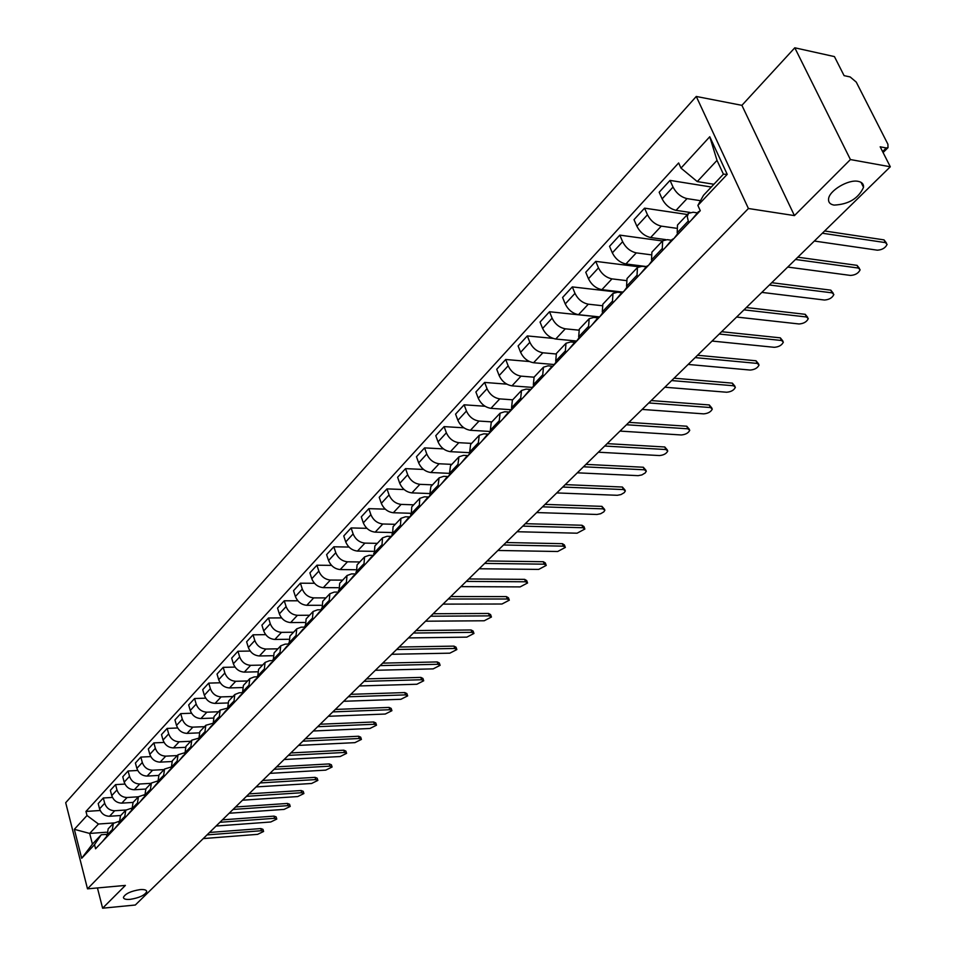 <?xml version="1.0" encoding="UTF-8"?>
<svg xmlns="http://www.w3.org/2000/svg" width="956" height="956" viewBox="0 0 956 956"><rect width="100%" height="100%" fill="white"/><g stroke="black" fill="none" stroke-linecap="round" stroke-linejoin="round"><path stroke-width="1.43" d="M140.042 889.618C144.404 889.295 146.627 889.976 146.71 891.637C144.81 895.294 139.289 897.875 130.159 899.357C125.774 899.692 123.527 899.022 123.42 897.349C125.332 893.669 130.864 891.088 140.042 889.618M858.141 181.353C862.001 182.118 863.794 184.114 863.531 187.328C858.452 198.466 848.629 204.393 834.074 205.098C830.143 204.381 828.302 202.385 828.553 199.123C828.864 190.83 848.247 179.142 858.141 181.353M850.422 159.556L794.795 47.8L741.904 105.339L696.267 96.46L65.701 802.705L87.498 888.841L748.417 208.504L794.436 215.602L850.422 159.556L890.299 166.774L135.31 905.021L102.615 908.2L125.379 885.411L87.498 888.841M794.795 47.8L834.433 56.595L844.088 75.644L850.159 76.946L856.253 82.097L887.909 144.225L888.016 147.654L883.081 152.53M97.44 887.945L102.615 908.2M882.603 151.586L886.272 147.953L880.177 146.806L890.299 166.774M886.272 147.953L888.016 147.654M700.509 200.7L687.017 198.609C681.019 197.115 676.346 193.267 673.024 187.065L670.037 180.397L659.174 192.24L662.126 198.884C665.412 205.062 670.06 208.886 676.047 210.344L690.029 212.435M688.212 213.654L677.493 225.03L677.195 232.762L688.284 221.039L687.233 216.51L688.535 213.308L693.172 212.244L697.33 212.877M688.284 221.039L688.977 222.605M711.3 187.018L670.037 180.397M677.195 232.762L677.888 234.316M676.167 228.245L661.301 226.13C655.326 224.708 650.713 220.92 647.475 214.765L644.571 208.157L634.007 219.653L636.887 226.249C640.09 232.38 644.679 236.144 650.63 237.53L665.639 239.598M662.974 250.054L662.293 248.5L662.639 240.781L667.276 239.669L671.411 240.231M687.412 214.514L644.571 208.157M662.317 241.127L651.896 252.169L651.514 259.889L652.195 261.43M650.618 254.75L636.29 252.874C630.351 251.524 625.798 247.795 622.631 241.701L619.811 235.128L609.546 246.325L612.33 252.862C615.473 258.945 619.99 262.649 625.917 263.964L646.471 266.557M637.7 276.726L637.031 275.185L637.461 267.477L642.097 266.306L646.22 266.832M662.448 240.972L619.811 235.128M637.138 267.823L627.028 278.555L626.562 286.25L627.208 287.792M625.845 280.55L611.971 278.877C606.068 277.599 601.575 273.942 598.48 267.883L595.731 261.37L585.753 272.257L588.466 278.758C591.513 284.78 595.994 288.425 601.886 289.668L622.416 292.046M613.119 302.658L612.473 301.128L612.987 293.444L617.624 292.225L621.723 292.691M638.524 266.76L595.731 261.37M612.653 293.791L602.83 304.211L602.292 311.895L602.925 313.425M601.826 305.669L588.31 304.187C582.443 302.968 577.998 299.371 574.986 293.373L572.309 286.896L562.594 297.483L565.235 303.936C568.223 309.923 572.644 313.496 578.5 314.691L599.615 316.914L598.086 317.643L597.321 319.34M589.219 327.884L588.585 326.366L589.183 318.695L593.807 317.428L597.882 317.858M621.806 292.608L572.309 286.896M588.848 319.041L579.3 329.163L578.679 336.835L579.3 338.352M578.535 330.131L565.295 328.816C559.451 327.669 555.054 324.12 552.114 318.169L549.509 311.74L540.056 322.053L542.614 328.458C545.541 334.385 549.915 337.91 555.735 339.033L576.492 341.017M565.964 352.429L565.355 350.924L566.012 343.264L570.636 341.961L574.687 342.344M599.376 316.986L549.509 311.74M565.677 343.622L556.392 353.457L555.711 361.105L556.308 362.611M555.938 353.971L542.877 352.788C537.069 351.7 532.731 348.211 529.851 342.308L527.318 335.926L518.104 345.964L520.602 352.334C523.458 358.213 527.772 361.679 533.567 362.742L553.883 364.499M543.319 376.317L542.733 374.812L543.462 367.188L548.075 365.837L552.15 366.184M552.938 338.376L527.318 335.926M543.116 367.546L534.093 377.118L533.34 384.742L533.926 386.236M534.01 377.19L521.032 376.138C515.272 375.111 510.982 371.669 508.162 365.813L505.7 359.492L496.726 369.267L499.151 375.577C501.948 381.408 506.214 384.838 511.974 385.842L532.026 387.383M521.283 399.572L520.709 398.09L521.498 390.478L526.099 389.092L530.233 389.415M529.385 361.535L505.7 359.492M521.151 390.837L512.38 400.146L511.556 407.746L512.129 409.228M512.679 399.823L499.761 398.891C494.037 397.923 489.795 394.529 487.034 388.722L484.632 382.436L475.885 391.972L478.263 398.234C480.988 404.018 485.218 407.387 490.93 408.343L510.886 409.706M499.809 422.229L499.247 420.76L500.096 413.171L504.696 411.749L508.939 412.036M506.835 384.157L484.632 382.436M499.761 413.53L491.217 422.588L490.344 430.164L490.894 431.634M491.874 421.883L479.04 421.07C473.34 420.15 469.145 416.804 466.444 411.044L464.114 404.806L455.582 414.103L457.888 420.317C460.565 426.065 464.736 429.375 470.424 430.284L490.273 431.479M478.896 444.301L478.347 442.843L479.255 435.279L483.844 433.833L488.277 434.096M485.05 406.252L464.114 404.806M478.908 435.637L470.591 444.468L469.659 452.009L470.209 453.467M471.595 443.393L458.82 442.688C453.156 441.815 449.009 438.517 446.368 432.805L444.098 426.615L435.781 435.685L438.027 441.851C440.644 447.551 444.779 450.814 450.419 451.674L469.91 452.69M458.51 465.823L457.972 464.365L458.928 456.825L463.505 455.355L468.093 455.582L465.871 458.044M463.947 427.822L444.098 426.615M458.593 457.195L450.491 465.787L449.499 473.316L450.037 474.762M451.818 464.377L439.115 463.768C433.486 462.943 429.387 459.705 426.794 454.028L424.584 447.886L416.469 456.729L418.668 462.859C421.226 468.5 425.312 471.726 430.917 472.527L449.523 473.363L457.972 464.365M438.625 486.795L438.099 485.349L439.115 477.845L443.68 476.339L448.101 476.53M443.453 448.89L424.584 447.886M438.768 478.215L430.881 486.58L429.841 494.073L430.367 495.519M432.518 484.847L419.887 484.334C414.295 483.557 410.232 480.354 407.698 474.738L405.535 468.631L397.624 477.259L399.763 483.342C402.273 488.946 406.312 492.125 411.893 492.89L429.674 493.547M419.23 507.254L419.792 498.351L424.333 496.809L428.611 496.965M423.532 469.456L405.535 468.631M419.445 498.709L411.749 506.871L411.176 515.762M413.685 504.816L401.126 504.398C395.569 503.669 391.554 500.514 389.068 494.945L386.965 488.886L379.233 497.299L381.325 503.346C383.774 508.891 387.778 512.034 393.322 512.751L410.351 513.264M400.313 527.222L400.934 518.343L405.464 516.79L409.61 516.909M404.161 489.544L386.965 488.886M400.588 518.714L393.083 526.66L392.45 535.515M395.306 524.318L382.806 523.996C377.285 523.302 373.306 520.195 370.88 514.663L368.825 508.652L361.284 516.861L363.316 522.86C365.73 528.369 369.685 531.464 375.182 532.145L391.542 532.516M381.862 546.701L382.52 537.87L387.037 536.292L391.088 536.376M385.292 509.154L368.825 508.652M382.173 538.24L374.872 545.984L374.178 554.803M377.345 543.355L364.917 543.116C359.432 542.47 355.501 539.399 353.123 533.914L351.115 527.939L343.754 535.969L345.737 541.921C348.092 547.394 352.011 550.441 357.484 551.074L373.222 551.337M363.842 565.713L364.559 556.93L369.052 555.328L373.007 555.388M366.913 528.333L351.115 527.939M364.212 557.3L357.078 564.853L356.337 573.624M359.815 561.961L347.458 561.805C342.009 561.184 338.113 558.161 335.783 552.723L333.823 546.796L326.617 554.635L328.565 560.539C330.884 565.964 334.755 568.975 340.193 569.573L355.369 569.728M346.239 584.283L347.004 575.536L351.497 573.911L355.369 573.947M349 547.059L333.823 546.796M346.658 575.906L339.703 583.28L338.914 592.015M342.678 580.125L330.394 580.053C324.98 579.479 321.12 576.492 318.838 571.091L316.926 565.211L309.887 572.871L311.787 578.739C314.058 584.116 317.894 587.08 323.295 587.641L337.97 587.701M329.055 602.423L329.868 593.724L334.337 592.075L338.161 592.087M331.517 565.378L316.926 565.211M329.521 594.082L322.734 601.288L321.897 609.976M325.936 597.894L313.723 597.882C308.334 597.345 304.522 594.393 302.287 589.039L300.411 583.196L293.54 590.689L295.392 596.508C297.615 601.85 301.415 604.778 306.78 605.303L320.989 605.279M312.254 620.145L313.114 611.481L317.571 609.82L321.347 609.809M314.476 583.28L300.411 583.196M312.767 611.852L306.147 618.879L305.263 627.518M309.565 615.246L297.424 615.317C292.07 614.816 288.294 611.9 286.095 606.582L284.267 600.786L277.551 608.112L279.367 613.895C281.542 619.189 285.306 622.081 290.636 622.571L304.426 622.464M295.846 637.461L296.742 628.845L301.188 627.172L304.94 627.136M297.83 600.786L284.267 600.786M296.396 629.215L289.931 636.075L289.011 644.667M293.552 632.227L281.482 632.358C276.176 631.892 272.436 629.012 270.273 623.742L268.493 617.982L261.92 625.152L263.689 630.888C265.828 636.146 269.556 639.002 274.85 639.456L288.27 639.277M279.797 654.394L280.741 645.814L285.163 644.129L288.82 644.069M281.578 617.899L268.493 617.982M280.395 646.184L274.085 652.888L273.117 661.444M277.897 648.825L265.899 649.028C260.618 648.586 256.925 645.754 254.81 640.52L253.053 634.808L246.624 641.811L248.357 647.511C250.46 652.721 254.141 655.541 259.411 655.971L272.484 655.72M264.119 670.945L265.099 662.412L269.496 660.704L272.878 660.632M265.708 634.653L253.053 634.808M264.752 662.783L258.574 669.331L257.582 677.84M262.589 665.077L250.651 665.328C245.417 664.922 241.749 662.126 239.669 656.927L237.96 651.251L231.675 658.11L233.36 663.763C235.427 668.937 239.072 671.721 244.306 672.128L257.068 671.817M248.775 687.137L249.791 678.652L254.177 676.932L257.284 676.848M250.197 651.048L237.96 651.251M249.444 679.011L243.41 685.404L242.382 693.877M247.604 680.971L235.738 681.281C230.527 680.899 226.907 678.139 224.863 672.988L223.19 667.348L217.036 674.064L218.685 679.68C220.716 684.807 224.325 687.567 229.524 687.938L242.011 687.567M233.766 702.971L234.818 694.534L239.179 692.801L242.035 692.706M235.033 667.085L223.19 667.348M234.471 694.893L228.58 701.142L227.516 709.567M232.941 696.518L221.147 696.9C215.972 696.542 212.375 693.817 210.368 688.702L208.731 683.11L202.708 689.67L204.333 695.251C206.317 700.342 209.902 703.066 215.064 703.401L227.301 702.983M219.079 718.47L220.167 710.069L227.122 708.229M220.203 682.787L208.731 683.11M219.82 710.439L214.06 716.546L212.961 724.923M218.577 711.754L206.855 712.184C201.716 711.85 198.155 709.149 196.183 704.082L194.582 698.525L188.679 704.954L190.268 710.487C192.228 715.542 195.765 718.231 200.903 718.553L212.925 718.087M204.704 733.634L205.815 725.281L212.531 723.429M205.707 698.167L194.582 698.525M205.468 725.652L199.84 731.627L198.717 739.956M204.512 726.668L192.861 727.146C187.758 726.847 184.233 724.17 182.297 719.139L180.72 713.63L174.948 719.916L176.501 725.413C178.425 730.432 181.939 733.097 187.029 733.383L198.872 732.87M190.626 748.488L191.774 740.171L198.251 738.307M191.523 713.224L180.72 713.63M191.427 740.542L185.93 746.385L184.771 754.678M190.746 741.27L179.166 741.796C174.088 741.521 170.598 738.88 168.686 733.885L167.157 728.412L161.504 734.578L163.022 740.04C164.91 745.023 168.387 747.64 173.454 747.903L185.129 747.353M176.848 763.031L178.031 754.762L184.281 752.886M177.637 727.982L167.157 728.412M177.685 755.12L172.295 760.833L171.112 769.09M177.254 755.575L165.746 756.148C160.692 755.897 157.238 753.292 155.362 748.333L153.868 742.896L148.323 748.942L149.805 754.356C151.669 759.303 155.111 761.896 160.142 762.135L171.686 761.538M163.356 777.264L164.563 769.042L170.598 767.166M164.05 742.43L153.868 742.896M164.217 769.401L158.947 774.993L157.728 783.203M164.038 769.592L152.59 770.213C147.583 769.986 144.153 767.417 142.313 762.494L140.843 757.092L135.405 763.008L136.863 768.385C138.692 773.296 142.109 775.866 147.105 776.081L158.541 775.436M150.14 791.21L151.371 783.036L157.202 781.148M150.737 756.59L140.843 757.092M151.024 783.394L145.862 788.867L144.631 797.029M151.084 783.334L139.707 784.004C134.724 783.789 131.331 781.243 129.526 776.356L128.08 770.99L122.762 776.798L124.184 782.139C125.977 787.015 129.371 789.548 134.33 789.752L145.682 789.058M137.186 804.88L138.441 796.742L144.093 794.854M137.712 770.476L128.08 770.99M138.094 797.113L133.051 802.466L131.785 810.58M138.393 796.79L127.076 797.507C122.129 797.316 118.759 794.806 116.979 789.955L115.568 784.625L110.358 790.313L111.756 795.619C113.525 800.459 116.871 802.968 121.806 803.136L133.099 802.419M124.495 818.276L125.774 810.186L131.247 808.298M124.949 784.075L115.568 784.625M125.427 810.545L120.48 815.791L119.201 823.869M125.965 809.995L114.696 810.748C109.773 810.58 106.439 808.095 104.694 803.279L103.308 797.985L98.193 803.566L99.567 808.836C101.3 813.64 104.622 816.113 109.534 816.269L120.755 815.504M112.055 831.409L113.346 823.355L118.652 821.467M112.438 797.423L103.308 797.985M113.011 823.713L108.171 828.852L106.869 836.882M697.259 181.58L680.983 168.113L709.758 136.744L727.217 174.351L697.88 205.421L703.508 195.299L723.405 174.171L717.012 160.381L697.259 181.58L713.893 184.269M106.391 832.222L89.673 833.441L92.421 844.124L101.24 834.755L94.513 844.686L95.576 848.797L700.27 210.702L697.88 205.421M94.513 844.686L81.678 858.285L74.341 829.318L87.008 815.504L98.456 824.024L89.673 833.441L74.341 829.318M680.983 168.113L678.64 162.95L85.968 811.441L87.008 815.504M696.267 96.46L748.417 208.504M741.904 105.339L794.436 215.602M113.824 822.937L98.456 824.024M101.24 834.755L106.307 834.385M100.177 810.497L85.968 811.441M709.758 136.744L717.012 160.381M727.217 174.351L723.405 174.171M92.421 844.124L81.678 858.285M699.876 211.109L698.358 211.778L697.653 213.451M698.191 211.969L691.547 219.892M824.634 230.982L884.025 239.884L886.391 242.944M814.357 241.043L877.345 250.185C882.173 249.875 885.423 247.939 887.096 244.378L885.375 242.609L822.339 233.228M673.741 238.689L672.223 239.382L671.494 241.067M672.044 239.574L665.567 247.317M797.83 257.2L857.066 265.362L859.456 268.421M677.613 233.694L674.315 238.092M787.732 267.071L850.553 275.436C855.321 275.113 858.5 273.225 860.125 269.795L858.38 268.062L795.512 259.47M648.335 265.493L646.818 266.198L646.077 267.895M646.638 266.389L640.305 273.978M771.743 282.701L830.812 290.158L833.226 293.217M651.92 260.809L648.813 265.003M761.836 292.393L824.466 300.029C829.163 299.682 832.294 297.854 833.859 294.532L832.09 292.847L769.401 284.996M623.635 291.556L622.117 292.285L621.352 293.97M621.926 292.476L615.748 299.885M746.349 307.533L805.239 314.321L807.689 317.38M626.945 287.17L624.017 291.162M736.622 317.045L799.061 323.976C803.685 323.63 806.768 321.837 808.274 318.635L806.482 316.986L743.983 309.852M597.906 317.834L591.86 325.1M721.625 331.708L780.323 337.85L782.809 340.91M602.674 312.803L599.902 316.603M712.065 341.053L774.3 347.315C778.865 346.944 781.889 345.212 783.358 342.105L781.53 340.491L719.235 334.038M576.241 341.579L574.711 342.32L573.923 344.017M574.532 342.523L568.617 349.621M697.545 355.262L756.041 360.782L758.55 363.842M579.049 337.743L576.444 341.364M688.153 364.439L750.173 370.056C754.678 369.685 757.642 367.988 759.064 364.989L757.224 363.411L695.143 357.604M553.488 365.586L551.158 368.048M551.779 366.542L545.995 373.497M674.076 378.194L732.368 383.141L734.901 386.188M556.069 362.013L553.608 365.455M664.85 387.228L726.644 392.235C731.089 391.852 734.005 390.203 735.379 387.288L733.527 385.758L671.662 380.572M531.333 388.961L528.991 391.434M529.624 389.929L523.96 396.74M651.215 400.564L709.28 404.95L711.838 407.997M533.687 385.627L531.381 388.913M642.133 409.431L703.7 413.864C708.085 413.47 710.953 411.857 712.292 409.049L710.404 407.543L648.777 402.942M511.902 408.642L507.409 414.211M508.042 412.717L502.498 419.385M628.917 422.361L686.767 426.221L689.324 429.256M619.99 431.084L681.317 434.968C685.643 434.562 688.451 432.996 689.754 430.26L687.854 428.802L626.467 424.763M488.647 433.952L486.365 436.414M487.01 434.908L481.597 441.457M607.168 443.632L664.79 446.99L667.372 450.013M490.679 431.048L488.635 434.024M598.396 452.212L659.473 455.558C663.739 455.152 666.511 453.622 667.766 450.969L665.854 449.535L604.706 446.034M466.516 456.55L461.21 462.967M585.944 464.377L643.328 467.245L645.933 470.268M469.982 452.893L468.082 455.713M577.316 472.814L638.142 475.658L641.846 474.941L645.216 472.945L646.316 471.177L644.38 469.79L583.483 466.791M448.053 476.709L445.878 479.147M446.536 477.642L441.337 483.939M565.247 484.62L622.38 487.034L624.997 490.034M449.822 474.176L448.029 476.865M556.75 492.926L617.313 495.292L620.982 494.575L624.28 492.627L625.355 490.918L623.408 489.556L562.761 487.046M428.515 497.299L426.376 499.713M427.045 498.219L421.955 504.398M545.028 504.386L601.922 506.357L604.551 509.345M430.152 494.933L428.479 497.502M536.675 512.559L596.974 514.471L600.595 513.754L603.845 511.854L604.885 510.181L602.925 508.855L542.542 506.823M409.455 517.387L407.364 519.789M408.033 518.295L403.038 524.354M525.298 523.685L581.941 525.238L583.925 526.541L584.582 528.214M410.972 515.188L409.407 517.626M517.065 531.727L577.101 533.197L584.893 529.015L582.909 527.724L522.801 526.123M390.861 536.985L388.793 539.375M389.474 537.881L384.575 543.833M506.023 542.53L562.415 543.689L564.41 544.956L565.056 546.653M392.259 534.954L390.801 537.26M497.909 550.465L557.683 551.504L565.355 547.418L563.359 546.151L503.513 544.98M372.697 556.117L370.677 558.495M371.358 557.013L366.554 562.845M487.178 560.957L543.319 561.722L545.326 562.953L545.972 564.661M373.987 554.241L372.637 556.44M479.195 568.76L538.694 569.406L546.258 565.402L544.251 564.171L484.668 563.407M354.975 574.807L352.979 577.161M353.672 575.679L348.964 581.415M468.775 578.954L524.653 579.36L526.672 580.555L527.318 582.276M356.158 573.062L354.891 575.154M460.911 586.637L520.124 586.9L527.581 582.981L525.561 581.786L466.265 581.403M337.659 593.055L335.699 595.409M336.393 593.927L331.768 599.555M450.778 596.544L506.393 596.604L508.425 597.775L509.07 599.508M338.735 591.453L337.564 593.437M443.034 604.12L501.972 604.013L509.321 600.177L507.289 599.006L448.268 599.006M320.75 610.884L318.814 613.214M319.519 611.744L314.978 617.277M433.188 613.752L488.54 613.465L490.583 614.612L491.217 616.357M321.718 609.426L320.642 611.302M425.551 621.209L484.214 620.767L491.456 617.002L489.412 615.867L430.666 616.214M304.211 628.319L302.323 630.637M303.016 629.156L298.559 634.593M415.98 630.566L471.069 629.968L473.124 631.08L473.746 632.848M305.095 626.969L304.104 628.749M408.463 637.927L466.827 637.138L473.973 633.458L471.917 632.346L413.458 633.039M288.055 645.348L286.191 647.654M286.896 646.184L282.522 651.526M399.154 647.033L453.969 646.125L456.036 647.2L456.657 648.981M288.843 644.129L287.923 645.814M391.733 654.286L449.822 653.175L456.86 649.566L454.793 648.479L396.632 649.494M272.257 662.006L270.417 664.289M271.134 662.831L266.832 668.077M382.687 663.129L437.227 661.934L439.306 662.986L439.915 664.767M272.95 660.895L272.125 662.496M375.373 670.287L433.164 668.877L440.119 665.328L438.039 664.277L380.153 665.603M256.805 678.294L254.989 680.564M255.706 679.107L251.488 684.269M366.566 678.891L420.843 677.41L422.922 678.437L423.532 680.23M257.415 677.302L256.662 678.808M359.348 685.954L416.864 684.245L423.711 680.768L421.632 679.74L364.033 681.365M241.701 694.235L239.908 696.494M240.625 695.036L236.467 700.115M350.78 694.331L404.794 692.574L406.874 693.578L407.483 695.37M242.226 693.351L241.533 694.773M343.67 701.286L400.899 699.29L407.662 695.884L405.571 694.893L348.259 696.793M226.907 709.83L225.138 712.065M225.855 710.619L221.78 715.614M335.329 709.436L389.068 707.428L391.159 708.396L391.757 710.2M227.361 709.053L226.739 710.392M328.314 716.295L385.256 714.036L391.924 710.69L389.833 709.722L332.808 711.897M212.435 725.09L210.69 727.313M211.419 725.879L207.404 730.79M320.2 724.23L373.665 721.983L375.768 722.927L376.353 724.732M212.818 724.433L212.256 725.676M313.269 731.005L369.924 728.484L376.509 725.198L374.417 724.254L317.679 726.703M198.274 740.04L196.542 742.25M197.271 740.804L193.327 745.644M305.37 738.725L358.572 736.24L360.675 737.16L361.26 738.964M198.573 739.478L198.071 740.637M298.535 745.405L354.903 742.645L361.416 739.418L359.301 738.498L302.849 741.187M184.4 754.666L182.692 756.865M183.421 755.431L179.537 760.187M290.851 752.934L343.778 750.209L345.893 751.105L346.466 752.922M184.639 754.224L184.197 755.288M284.099 759.53L340.181 756.531L346.61 753.352L344.495 752.468L288.33 755.395M170.813 768.994L169.128 771.169M169.857 769.747L166.045 774.432M276.619 766.855L329.27 763.916L331.385 764.788L331.959 766.604M170.993 768.66L170.598 769.628M269.962 773.356L325.745 770.13L332.09 767.011L329.975 766.15L274.097 769.305M157.501 783.036L155.84 785.199M156.569 783.777L152.817 788.389M262.661 780.49L315.05 777.348L317.177 778.196L317.739 780.012M157.621 782.809L157.274 783.681M256.089 786.919L311.596 783.478L317.858 780.407L315.731 779.57L260.151 782.952M144.464 796.79L142.826 798.929M143.555 797.519L139.863 802.06M248.978 793.862L301.104 790.528L303.231 791.341L303.781 793.169M144.523 796.659L144.237 797.447M242.489 800.208L297.71 796.563L303.9 793.552L301.773 792.727L246.481 796.324M131.45 810.939L130.064 812.397M130.793 810.987L127.16 815.468M235.57 806.983L287.421 803.446L289.549 804.247L290.098 806.063M229.165 813.245L284.087 809.397L290.218 806.434L288.079 805.633L233.061 809.433M119.106 823.51L117.564 825.59M118.293 824.192L114.708 828.601M222.413 819.842L273.99 816.125L276.129 816.902L276.678 818.73M119.118 823.57L118.914 824.168M216.08 826.032L270.727 821.993L276.774 819.077L274.647 818.3L219.916 822.291M106.761 836.5L105.303 838.532M106.032 837.133L102.507 841.483M209.507 832.461L260.821 828.565L262.96 829.33L263.498 831.146M203.258 838.579L257.618 834.349L263.593 831.481L261.454 830.728L207.01 834.899M109.534 816.269L114.696 810.748M121.806 803.136L127.076 797.507M134.33 789.752L139.707 784.004M147.105 776.081L152.59 770.213M160.142 762.135L165.746 756.148M173.454 747.903L179.166 741.796M187.029 733.383L192.861 727.146M200.903 718.553L206.855 712.184M215.064 703.401L221.147 696.9M229.524 687.938L235.738 681.281M244.306 672.128L250.651 665.328M259.411 655.971L265.899 649.028M274.85 639.456L281.482 632.358M290.636 622.571L297.424 615.317M306.78 605.303L313.723 597.882M323.295 587.641L330.394 580.053M340.193 569.573L347.458 561.805M357.484 551.074L364.917 543.116M375.182 532.145L382.806 523.996M393.322 512.751L401.126 504.398M411.893 492.89L419.887 484.334M430.917 472.527L439.115 463.768M450.419 451.674L458.82 442.688M470.424 430.284L479.04 421.07M490.93 408.343L499.761 398.891M511.974 385.842L521.032 376.138M533.567 362.742L542.877 352.788M555.735 339.033L565.295 328.816M578.5 314.691L588.31 304.187M601.886 289.668L611.971 278.877M625.917 263.964L636.29 252.874M650.63 237.53L661.301 226.13M676.047 210.344L687.017 198.609M118.879 822.626L124.161 817.033M131.45 809.338L136.851 803.626M144.284 795.774L149.793 789.955M157.381 781.936L163.01 775.997M170.754 767.811L176.49 761.741M184.4 753.388L190.268 747.198M198.346 738.665L204.333 732.344M212.579 723.62L218.697 717.167M227.122 708.253L233.372 701.656M241.988 692.55L248.369 685.811M257.176 676.501L263.701 669.606M272.711 660.094L279.379 653.044M288.593 643.316L295.416 636.11M304.833 626.156L311.823 618.771M321.455 608.602L328.601 601.049M338.46 590.629L345.773 582.897M355.871 572.226L363.364 564.315M373.7 553.393L381.372 545.29M391.96 534.105L399.823 525.8M410.674 514.34L418.728 505.832M429.841 494.073L438.099 485.349M469.659 452.009L478.347 442.843M490.344 430.164L499.247 420.76M511.556 407.746L520.709 398.09M533.34 384.742L542.733 374.812M555.711 361.105L565.355 350.924M578.679 336.835L588.585 326.366M602.292 311.895L612.473 301.128M626.562 286.25L637.031 275.185M651.514 259.889L662.293 248.5M106.546 835.652L111.733 830.167M111.756 795.619L116.979 789.955M124.184 782.139L129.526 776.356M136.863 768.385L142.313 762.494M149.805 754.356L155.362 748.333M163.022 740.04L168.686 733.885M176.501 725.413L182.297 719.139M190.268 710.487L196.183 704.082M204.333 695.251L210.368 688.702M218.685 679.68L224.863 672.988M233.36 663.763L239.669 656.927M248.357 647.511L254.81 640.52M263.689 630.888L270.273 623.742M279.367 613.895L286.095 606.582M295.392 596.508L302.287 589.039M311.787 578.739L318.838 571.091M328.565 560.539L335.783 552.723M345.737 541.921L353.123 533.914M363.316 522.86L370.88 514.663M381.325 503.346L389.068 494.945M399.763 483.342L407.698 474.738M418.668 462.859L426.794 454.028M438.027 441.851L446.368 432.805M457.888 420.317L466.444 411.044M478.263 398.234L487.034 388.722M499.151 375.577L508.162 365.813M520.602 352.334L529.851 342.308M542.614 328.458L552.114 318.169M565.235 303.936L574.986 293.373M588.466 278.758L598.48 267.883M612.33 252.862L622.631 241.701M636.887 226.249L647.475 214.765M662.126 198.884L673.024 187.065M99.567 808.836L104.694 803.279M885.375 242.609L884.025 239.884M858.38 268.062L857.066 265.362M832.09 292.847L830.812 290.158M806.482 316.986L805.239 314.321M781.53 340.491L780.323 337.85M757.224 363.411L756.041 360.782M733.527 385.758L732.368 383.141M710.404 407.543L709.28 404.95M687.854 428.802L686.767 426.221M665.854 449.535L664.79 446.99M644.38 469.79L643.328 467.245M623.408 489.556L622.38 487.034M602.925 508.855L601.922 506.357M582.909 527.724L581.941 525.238M563.359 546.151L562.415 543.689M544.251 564.171L543.319 561.722M525.561 581.786L524.653 579.36M507.289 599.006L506.393 596.604M489.412 615.867L488.54 613.465M471.917 632.346L471.069 629.968M454.793 648.479L453.969 646.125M438.039 664.277L437.227 661.934M421.632 679.74L420.843 677.41M405.571 694.893L404.794 692.574M389.833 709.722L389.068 707.428M374.417 724.254L373.665 721.983M359.301 738.498L358.572 736.24M344.495 752.468L343.778 750.209M329.975 766.15L329.27 763.916M315.731 779.57L315.05 777.348M301.773 792.727L301.104 790.528M288.079 805.633L287.421 803.446M274.647 818.3L273.99 816.125M261.454 830.728L260.821 828.565M146.71 891.637L146.483 890.801M863.531 187.328L861.045 182.345"/></g></svg>
